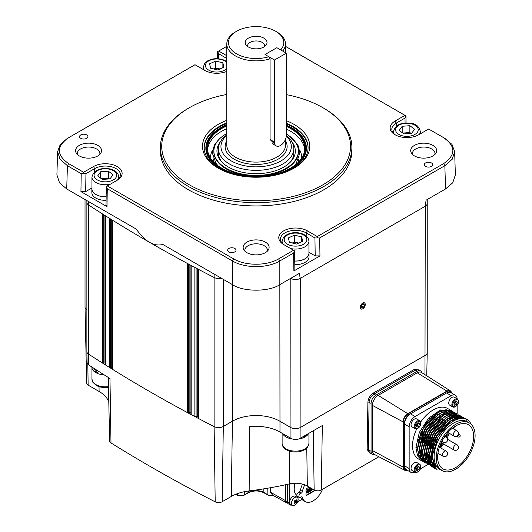 <?xml version="1.0" encoding="UTF-8"?>
<svg xmlns="http://www.w3.org/2000/svg" width="532" height="532" viewBox="0 0 532 532"><rect width="100%" height="100%" fill="white"/><g stroke="black" fill="none" stroke-linecap="round" stroke-linejoin="round"><path stroke-width="0.8" d="M86.869 351.605A6.703 3.87 0 0 0 88.565 354.132A1508.08 870.685 180 0 0 102.563 363.097A0.838 0.485 0 0 0 102.59 363.117A0.838 0.485 0 0 0 103.747 363.13A0.838 0.485 0 0 1 104.904 363.143A0.838 0.485 0 0 1 104.93 363.163A1506.405 869.714 180 0 0 105.742 363.675M102.59 213.984A0.838 0.485 180 0 1 102.563 213.97A1508.08 870.685 0 0 1 88.565 205A6.703 3.87 180 0 1 86.869 202.433A6.703 3.87 0 0 0 88.565 205L88.565 354.132A6.703 3.87 180 0 1 86.869 351.559L86.869 202.433A6.703 3.87 0 0 1 86.869 202.399M105.742 215.972L105.742 364.912A0.838 0.485 0 0 0 105.961 365.245A1508.08 870.685 180 0 0 109.379 367.379A0.838 0.485 0 0 0 109.399 367.393A0.838 0.485 0 0 0 110.563 367.406A0.838 0.485 0 0 1 111.727 367.419A0.838 0.485 0 0 1 111.747 367.432A1506.405 869.714 180 0 0 112.578 367.945M109.379 367.379L109.379 218.246A0.838 0.485 180 0 1 109.379 218.246A1508.08 870.685 0 0 1 105.961 216.112A0.838 0.485 180 0 1 105.954 216.105M190.908 265.328L190.908 414.248A0.838 0.485 0 0 0 191.154 414.594A0.838 0.485 0 0 0 191.181 414.601A1508.08 870.685 180 0 0 194.878 416.576A0.838 0.485 0 0 0 196.035 416.563L196.089 416.536A0.838 0.485 0 0 1 197.246 416.516A1506.405 869.714 180 0 0 198.316 417.081M198.316 269.265L198.316 418.185A0.838 0.485 0 0 0 198.562 418.524A0.838 0.485 0 0 0 198.589 418.538A1508.08 870.685 180 0 0 214.123 426.624A6.703 3.87 0 0 0 223.314 426.464A6.703 3.87 180 0 1 214.123 426.624A1508.08 870.685 0 0 1 88.565 354.132L88.738 364.985A6.47 3.737 180 0 1 87.108 362.551L86.876 351.639M427.236 203.517L427.236 352.623A6.703 3.87 180 0 1 425.268 355.356L300.267 427.529A6.703 3.87 180 0 1 290.791 427.529L279.832 421.204A33.516 19.352 0 0 0 232.437 421.204L223.314 426.464L232.437 421.198A33.516 19.352 180 0 1 279.832 421.204L290.791 427.529A6.703 3.87 0 0 0 300.267 427.529L425.268 355.356A6.703 3.87 0 0 0 427.236 352.669A6.703 3.87 0 0 0 427.236 352.596M293.611 253.006L294.582 250.831L294.861 269.564L293.883 270.948L293.611 253.006L279.825 260.966L279.825 284.633L299.303 273.388L300.267 278.396A6.703 3.87 180 0 1 290.791 278.396L290.791 278.396A6.703 3.87 0 0 0 300.267 278.396L425.268 206.223A6.703 3.87 0 0 0 427.236 203.49A6.703 3.87 180 0 1 425.268 206.23L300.267 278.396L425.268 206.23L426.072 200.198L445.55 188.953L444.845 165.698L319.679 237.957L319.951 255.899L315.21 255.899L308.932 252.274M362.771 303.06A3.518 2.035 120 0 0 360.284 307.37A3.518 2.035 120 0 0 362.771 308.806A3.518 2.035 120 0 0 365.258 304.497A3.518 2.035 120 0 0 362.771 303.06M198.562 269.392A0.838 0.485 180 0 0 198.589 269.411A1508.08 870.685 0 0 0 214.123 277.491A6.703 3.87 0 0 0 221.219 278.156A6.703 3.87 180 0 1 214.123 277.491A1508.08 870.685 180 0 1 149.492 242.313A1508.08 870.685 180 0 1 88.565 205L88.565 201.568M194.892 267.456A0.838 0.485 180 0 1 194.878 267.443A1508.08 870.685 0 0 1 191.181 265.475A0.838 0.485 180 0 1 191.154 265.461M190.908 413.138A1506.405 869.714 180 0 1 189.864 412.579A0.838 0.485 0 0 0 188.7 412.593L188.654 412.613A0.838 0.485 0 0 1 187.49 412.626A1508.08 870.685 180 0 1 112.804 369.507A0.838 0.485 0 0 1 112.578 369.175L112.578 220.235M187.49 412.626L187.49 263.5A0.838 0.485 180 0 1 187.49 263.5A1508.08 870.685 0 0 1 112.804 220.374A0.838 0.485 180 0 1 112.791 220.368M85.034 307.177A6.703 3.87 0 0 0 86.869 309.797A6.703 3.87 180 0 1 85.027 307.13L85.027 199.527M363.542 307.25L364.48 305.055L363.702 303.739L361.999 304.617L361.062 306.811L361.833 308.128L363.542 307.25L361.401 306.013M362.904 304.151L364.48 305.055M361.428 309.072A3.465 2.002 120 0 0 364.819 306.299A3.465 2.002 120 0 0 364.107 302.794A3.465 2.002 120 0 0 360.716 305.567A3.465 2.002 120 0 0 361.428 309.072M282.718 51.072A29.327 16.931 0 0 0 285.458 43.93A29.327 16.931 0 0 0 276.866 31.96L275.682 31.275A27.651 15.96 0 0 0 236.58 31.275A27.651 15.96 0 0 0 236.58 53.852A27.651 15.96 0 0 0 268.84 56.738L270.076 58.826L270.076 139.544L274.825 144.159M236.58 31.275L235.397 31.96A29.327 16.931 0 0 0 226.805 43.93A29.327 16.931 0 0 0 235.397 55.9A29.327 16.931 0 0 0 270.076 58.826M263.832 38.118A10.893 6.291 0 0 0 249.954 37.386A10.893 6.291 0 0 0 246.19 45.127A10.893 6.291 0 0 0 248.431 47.009A10.893 6.291 0 0 0 266.073 45.127A10.893 6.291 0 0 0 263.832 38.118M264.61 46.51A8.545 4.934 0 0 0 264.677 45.878A8.545 4.934 0 0 0 262.176 42.394A8.545 4.934 0 0 0 252.86 41.323A8.545 4.934 0 0 0 247.586 45.878A8.545 4.934 0 0 0 247.659 46.51M226.805 135.314A35.192 20.316 0 0 0 231.247 160.91A35.192 20.316 0 0 0 277.79 162.553A35.192 20.316 0 0 0 286.302 136.092M286.342 135.574A37.699 21.765 180 0 1 293.837 148.594A37.699 21.765 180 0 1 270.562 168.704A37.699 21.765 180 0 1 229.472 163.989A37.699 21.765 180 0 1 218.433 148.594A37.699 21.765 180 0 1 226.805 134.915M276.866 31.96L275.682 31.275A27.651 15.96 0 0 1 280.69 49.902L276.866 47.694L265.016 54.537L268.84 56.738M421.863 372.719A6.703 3.87 120 0 0 420.626 370.93A6.703 3.87 120 0 0 417.274 371.263L375.805 395.209A6.703 3.87 120 0 0 371.063 403.416L371.063 451.302A6.703 3.87 120 0 0 372.453 454.368A6.703 3.87 120 0 0 374.621 454.547M420.626 370.93L418.704 369.82L415.379 370.172L373.91 394.112C371.043 396.107 369.434 398.827 369.075 402.265L368.35 449.733L369.673 452.765L372.453 454.368M378.864 456.762L321.335 489.972L322.319 425.553L300.101 438.381A6.47 3.737 180 0 1 290.957 438.381L279.992 432.051A33.749 19.485 0 0 0 249.448 426.731L249.169 490.93A254.748 147.078 0 0 0 289.381 483.894A16.705 9.643 180 0 1 307.336 486.042L314.153 489.972L313.248 430.787M321.335 489.972A5.081 2.933 180 0 1 314.153 489.972M249.169 490.93A35.139 20.283 0 0 0 231.287 496.469L222.17 501.736A5.081 2.933 180 0 1 215.201 501.856A1506.458 869.747 180 0 1 110.989 442.937A5.081 2.933 180 0 1 109.632 440.975L108.275 377.434M110.989 442.937L109.971 378.491A1507.848 870.545 180 0 1 88.738 364.985M108.801 402.112A35.139 20.283 0 0 0 99.098 391.466L88.139 385.141A5.081 2.933 180 0 1 86.656 383.1L85.034 307.217M285.278 484.805L285.278 500.486A4.695 2.707 120 0 0 286.283 502.654A4.695 2.707 120 0 0 287.12 502.853M286.283 502.654L272.557 495.119L270.422 492.206L270.555 487.711M308.088 492.546L308.952 492.047L308.48 489.526L307.336 490.191L306.858 493.144L307.549 492.858L307.277 491.029L307.848 489.799L308.361 490.644L308.088 492.546M307.13 491.189L306.831 491.023L306.558 492.971L307.117 492.765M310.721 487.99L310.369 488.196L310.635 489.447L309.73 489.972L310.003 488.409L309.132 488.908L309.132 491.94L310.003 491.442L309.73 490.165L310.635 489.646L310.369 491.229L311.233 490.73L311.021 488.024M309.405 489.36L308.839 491.654L309.391 491.448M306.193 495.026A1.676 0.964 120 0 0 306.838 494.873L307.19 495.079L315.217 490.444M306.838 494.873L314.784 490.285M310.342 489.819L310.07 491.056L310.615 490.743M309.73 489.826L310.342 489.62M309.431 488.994L309.704 488.236L308.839 488.742L309.105 489.187M310.429 487.824L310.07 488.03L310.342 489.274L309.73 489.626M310.668 488.29L310.721 487.851M312.503 489.021L311.945 489.826L311.193 489.433L311.22 490.444L312.716 489.141M306.984 491.109L307.144 490.072L307.935 489.646L307.795 492.373L308.347 492.053M307.25 492.572L306.984 492.24M308.261 489.453L307.037 490.025L306.831 491.023M309.165 487.093L307.19 488.236A1.676 0.964 120 0 0 306.006 490.291L306.006 494.394A1.676 0.964 120 0 0 307.19 495.079M296.823 495.259A14.244 8.226 -60 0 1 294.216 488.955A14.244 8.226 -60 0 1 295.253 483.216M304.783 484.832A15.501 8.951 120 0 0 302.462 491.422A1.676 0.964 -60 0 1 301.305 493.137L299.29 491.974A1.676 0.964 120 0 0 300.447 490.265A15.501 8.951 -60 0 1 302.542 484.107M301.305 493.137L300.494 493.61A2.347 1.357 120 0 0 298.838 496.482A2.347 1.357 120 0 0 299.323 497.553A2.347 1.357 120 0 0 300.494 497.44L301.305 496.968A1.676 0.964 -60 0 1 302.143 496.888A1.676 0.964 -60 0 1 302.462 497.353A15.501 8.951 120 0 0 305.368 501.663A15.501 8.951 120 0 0 322.525 489.287M300.494 493.61L298.479 492.446L299.29 491.974M299.323 497.553L297.308 496.389A2.347 1.357 -60 0 1 296.823 495.319A2.347 1.357 -60 0 1 298.479 492.446M305.368 501.663L303.353 500.499A15.501 8.951 -60 0 1 300.773 497.274M285.578 484.738L285.578 500.659A3.857 2.228 120 0 0 286.376 502.421L287.639 503.152M312.803 489.194L312.237 489.999L311.486 489.606L311.513 490.617L313.009 489.314M294.256 487.884L294.163 487.831A12.735 7.355 -60 0 1 294.921 483.222M294.216 488.901A12.735 7.355 -60 0 1 294.163 487.831M291.875 505.061A4.695 2.707 -60 0 1 290.279 504.961A4.695 2.707 -60 0 1 289.308 502.813L287.293 501.649A4.695 2.707 120 0 0 288.264 503.797L290.279 504.961M287.293 484.359L287.293 501.649L285.578 500.659M289.308 483.907L289.308 502.813M301.544 498.79L301.159 499.801L297.568 501.876M301.81 499.149L301.292 499.455M297.155 497.274L295.327 496.216A4.695 2.707 120 0 0 291.164 498.125A4.695 2.707 120 0 0 290.638 504.343L292.46 505.4A4.695 2.707 120 0 0 296.623 503.498A4.695 2.707 120 0 0 297.155 497.274A4.695 2.707 120 0 0 292.992 499.176A4.695 2.707 120 0 0 292.46 505.4M296.178 503.245A8.133 7.973 5.5 0 0 296.776 502.454A8.366 1.403 -143.1 0 0 296.297 501.749A8.366 6.683 -40 0 0 297.149 500.186A8.133 3.531 -169.8 0 0 296.756 499.728A8.366 6.683 140 0 1 295.905 501.284A8.366 1.403 -143.1 0 0 294.987 500.319A8.133 3.278 131.2 0 1 294.695 500.718A8.133 3.278 131.2 0 1 294.389 501.111A8.366 1.403 36.9 0 1 295.313 502.075A8.366 6.683 140 0 1 294.016 503.378A8.133 1.17 61.1 0 0 294.409 503.844A8.366 6.683 -40 0 0 295.699 502.541A8.366 1.403 36.9 0 1 296.178 503.245M295.174 502.235L295.699 502.541M294.156 503.259L294.409 503.844M294.582 500.865L296.776 502.454M296.53 500.22L297.149 500.186M294.642 500.792L296.297 501.749M294.768 500.625L295.905 501.284M86.696 134.915A4.189 2.421 0 0 0 82.134 134.39A4.189 2.421 0 0 0 79.547 136.624A4.189 2.421 0 0 0 80.771 138.333A4.189 2.421 0 0 0 85.339 138.859A4.189 2.421 0 0 0 87.926 136.624A4.189 2.421 0 0 0 86.696 134.915M99.783 154.426A11.312 6.53 0 0 0 99.876 153.582A11.312 6.53 0 0 0 96.565 148.967A11.312 6.53 0 0 0 84.242 147.55A11.312 6.53 0 0 0 77.26 153.582A11.312 6.53 0 0 0 77.353 154.426M79.388 155.949A12.987 7.495 180 0 1 76.309 153.123A12.987 7.495 180 0 1 81.662 144.298A12.987 7.495 180 0 1 97.748 145.349A12.987 7.495 180 0 1 100.827 153.123A12.987 7.495 180 0 1 79.388 155.949M414.514 155.949A12.987 7.495 180 0 1 411.436 153.123A12.987 7.495 180 0 1 416.789 144.298A12.987 7.495 180 0 1 432.882 145.349A12.987 7.495 180 0 1 435.954 153.123A12.987 7.495 180 0 1 414.514 155.949M434.91 154.426A11.312 6.53 0 0 0 435.01 153.582A11.312 6.53 0 0 0 431.691 148.967A11.312 6.53 0 0 0 419.369 147.55A11.312 6.53 0 0 0 412.386 153.582A11.312 6.53 0 0 0 412.48 154.426M431.492 162.958A4.189 2.421 0 0 0 426.923 162.44A4.189 2.421 0 0 0 424.343 164.674A4.189 2.421 0 0 0 425.567 166.383A4.189 2.421 0 0 0 430.135 166.908A4.189 2.421 0 0 0 432.716 164.674A4.189 2.421 0 0 0 431.492 162.958M294.582 250.831L283.682 244.534A16.758 9.676 180 0 1 283.682 230.855A16.758 9.676 180 0 1 307.376 230.855L317.272 236.567L443.615 163.617C455.931 154.972 455.931 146.327 443.615 137.675L428.646 129.03L418.751 134.742A16.758 9.676 180 0 1 395.057 134.742L395.057 134.742A16.758 9.676 180 0 1 395.057 121.063L404.945 115.351L405.963 115.916L285.458 46.311M234.805 248.471A4.189 2.421 0 0 0 230.236 247.945A4.189 2.421 0 0 0 227.656 250.18A4.189 2.421 0 0 0 228.88 251.889A4.189 2.421 0 0 0 233.448 252.414A4.189 2.421 0 0 0 236.028 250.18A4.189 2.421 0 0 0 234.805 248.471M267.35 251.171A11.312 6.53 0 0 0 267.443 250.326A11.312 6.53 0 0 0 264.131 245.704A11.312 6.53 0 0 0 251.802 244.294A11.312 6.53 0 0 0 244.82 250.326A11.312 6.53 0 0 0 244.92 251.171M246.948 252.693A12.987 7.495 180 0 1 243.869 249.86A12.987 7.495 180 0 1 249.229 241.043A12.987 7.495 180 0 1 265.315 242.087A12.987 7.495 180 0 1 268.394 249.86A12.987 7.495 180 0 1 246.948 252.693M160.371 147.364L160.371 150.649A95.76 55.288 0 0 0 188.414 189.744A95.76 55.288 0 0 0 292.78 201.728A95.76 55.288 0 0 0 351.898 150.649L351.898 147.364A95.76 55.288 180 0 1 292.78 198.443A95.76 55.288 180 0 1 188.414 186.459A95.76 55.288 180 0 1 160.371 147.364A95.76 55.288 180 0 1 188.414 108.269L189.365 107.723A94.423 54.517 0 0 0 189.365 184.817A94.423 54.517 0 0 0 322.897 184.817A94.423 54.517 0 0 0 322.897 107.723L323.848 108.269A95.76 55.288 180 0 1 351.898 147.364M286.349 120.698A53.619 30.956 180 0 1 294.05 124.382A53.619 30.956 180 0 1 294.05 168.159A53.619 30.956 180 0 1 218.213 168.159L218.213 168.159A53.619 30.956 180 0 1 226.805 120.352M293.445 168.504A51.943 29.992 0 0 0 308.075 147.637A51.943 29.992 0 0 0 292.859 126.43A51.943 29.992 0 0 0 286.349 123.244M226.805 122.885A51.943 29.992 0 0 0 204.188 147.637A51.943 29.992 0 0 0 218.818 168.504M323.848 108.269L322.897 107.723A94.423 54.517 0 0 0 286.349 94.623M226.805 94.45A94.423 54.517 0 0 0 189.365 107.723M107.005 206.649L106.021 205.259L106.307 186.526L107.271 188.707L107.005 206.649L80.937 191.6L81.21 173.658L85.945 173.658L85.679 191.6L80.937 191.6M106.307 186.526L107.318 185.947L233.668 258.891C245.365 266 266.904 266 278.602 258.891L293.571 250.246M226.805 71.328A16.758 9.676 180 0 1 204.887 70.443L194.978 64.718L68.648 137.675C56.332 146.327 56.332 154.972 68.648 163.617L83.617 172.262L93.512 166.549A16.758 9.676 180 0 1 117.206 166.549A16.758 9.676 180 0 1 117.206 180.235L107.318 185.947M81.21 173.658L67.418 165.698L66.713 188.953L136.292 229.126C140.667 235.363 145.07 239.759 149.492 242.313C153.921 244.873 158.376 245.585 162.859 244.461L232.437 284.633L232.437 421.204L231.287 496.469M278.602 258.891L279.825 260.966C267.224 268.474 245.046 268.474 232.437 260.966L107.271 188.707M279.992 432.051L279.832 284.633C269.159 292.015 243.104 292.015 232.437 284.633L232.437 260.966L233.668 258.891M428.646 129.03L444.845 138.333L452.001 144.451L454.654 151.667L452.22 159.248L444.845 165.698L443.615 163.617M405.065 122.985L404.992 118.064L396.24 123.111A15.082 8.705 0 0 0 391.825 129.269A15.082 8.705 0 0 0 395.682 135.088M404.992 118.064L405.963 115.916L406.069 122.919M404.945 115.351L285.458 46.364M226.805 58.467L218.652 53.759L218.579 58.68M226.805 46.311L217.681 51.611L218.652 53.759M226.805 46.364L217.681 51.611L217.575 58.62M218.692 51.045L226.805 55.734M194.998 64.731L68.648 137.675M68.648 163.617L67.418 165.698L60.043 159.248L57.609 151.667L60.262 144.451L67.418 138.333M66.713 188.953L59.544 182.808L56.904 174.935L57.609 151.667M116.043 180.907A15.082 8.705 0 0 0 120.438 174.762A15.082 8.705 0 0 0 111.128 166.715A15.082 8.705 0 0 0 94.696 168.604L85.945 173.658M91.956 187.976L85.679 191.6M83.604 173.419L83.617 172.262M315.21 255.899L314.937 237.957L306.193 232.91A15.082 8.705 0 0 0 289.754 231.021A15.082 8.705 0 0 0 280.45 239.061A15.082 8.705 0 0 0 284.846 245.212M314.937 237.957L319.679 237.957M317.272 236.567L317.285 237.724M319.951 255.899L293.883 270.948M454.654 151.667L455.359 174.935L452.719 182.808L445.55 188.953M406.135 470.381A6.703 3.87 -60 0 1 404.526 470.148A6.703 3.87 -60 0 1 403.057 467.036L403.057 421.883A6.703 3.87 -60 0 1 407.791 413.677L446.893 391.1A6.703 3.87 -60 0 1 450.325 390.821A6.703 3.87 -60 0 1 451.336 392.097M404.526 470.148L374.189 454.321A8.166 4.715 -60 0 1 372.4 450.531L372.4 405.384A8.166 4.715 -60 0 1 378.172 395.382L417.274 372.806A8.166 4.715 -60 0 1 421.457 372.46L450.325 390.821M452.273 393.427A6.703 3.87 120 0 0 451.136 391.964A6.703 3.87 120 0 0 447.784 392.297L409.274 414.534A6.703 3.87 120 0 0 404.533 422.741L404.533 467.209A6.703 3.87 120 0 0 405.923 470.275A6.703 3.87 120 0 0 407.758 470.527M417.108 454.76A26.394 15.235 120 0 0 418.398 455.066M451.136 391.964L449.952 391.286A6.703 3.87 120 0 0 446.601 391.618L408.091 413.849A6.703 3.87 120 0 0 403.349 422.056L403.349 466.524A6.703 3.87 120 0 0 404.739 469.59L405.923 470.275M417.613 447.379L415.911 447.645L417.587 455.911L422.913 461.503M422.162 461.111L418.571 459.036A29.154 16.831 -60 0 1 412.533 445.69A29.154 16.831 -60 0 1 416.716 428.905M452.965 411.615L445.57 409.853L437.783 412.659L423.412 428.167L417.587 448.609L419.256 456.875L424.589 462.468M452.153 411.096L451.462 410.697L441.188 410.438L429.557 418.83L420.586 433.101L417.394 448.496L419.07 456.762L424.503 462.408M441.919 470.587L439.791 469.357A27.478 15.867 -60 0 1 434.099 456.775A27.478 15.867 -60 0 1 446.095 429.118A27.478 15.867 -60 0 1 467.269 421.756L469.404 422.987A27.478 15.867 -60 0 1 475.096 435.568A27.478 15.867 -60 0 1 463.099 463.226A27.478 15.867 -60 0 1 441.919 470.587A27.478 15.867 -60 0 1 436.233 458.005A27.478 15.867 -60 0 1 448.223 430.348A27.478 15.867 -60 0 1 469.404 422.987M469.284 422.92L470.155 423.472M471.186 424.33A29.154 16.831 120 0 0 470.468 423.053C461.623 406.874 431.066 434.238 432.616 456.775L433.893 463.871L442.657 470.966M466.298 420.726L467.043 421.118M457.141 405.158L457.141 413.976M455.405 395.236L450.79 392.569A8.379 4.835 120 0 0 446.601 392.982L451.216 395.648A8.379 4.835 -60 0 1 455.405 395.236A8.379 4.835 -60 0 1 457.141 398.807M414.854 472.05A8.379 4.835 -60 0 1 410.89 472.343A8.379 4.835 -60 0 1 409.155 468.506L409.155 426.777A8.379 4.835 -60 0 1 415.08 416.516L451.216 395.648M415.08 416.516L410.458 413.849L446.601 392.982M410.458 413.849A8.379 4.835 120 0 0 404.533 424.11L409.155 426.777M409.155 468.506L404.533 465.839L404.533 424.11M404.533 465.839A8.379 4.835 120 0 0 406.268 469.676L410.89 472.343M428.014 464.456L420.353 468.885M420.706 421.996A29.154 16.831 -60 0 1 447.731 408.536L450.903 410.372L440.396 409.979L428.539 418.238L419.336 432.383L415.911 447.645M437.969 411.941L425.394 423.864L418.172 440.842M451.063 410.93L446.434 409.786M423.545 460.153L424.603 460.679M424.775 460.745L425.314 460.945M425.447 460.991L426.012 461.151M426.165 461.191L427.282 461.397M427.489 461.424L428.34 461.483M429.623 461.47L429.976 461.444M433.194 418.192L424.795 428.965L419.283 448.343L422.401 458.67M431.292 462.434L431.645 462.408M434.863 419.156L426.471 429.929L421.796 441.879M432.968 463.399L433.434 463.359M436.533 420.12L428.14 430.893L423.465 442.843M433.507 464.383L434.105 464.383M438.208 421.085L429.809 431.858L425.135 443.808M434.112 465.274L434.551 465.314M439.878 422.049L431.479 432.822L426.804 444.772M441.547 423.013L433.148 433.786L428.479 445.736M443.216 423.977L434.824 434.75L430.149 446.707M444.892 424.942L436.493 435.721L431.818 447.671M448.695 424.09L438.162 436.686L432.669 454.621M423.785 460.286L424.629 460.725M424.802 460.798L425.42 461.038M425.547 461.084L426.052 461.237M426.212 461.277L427.369 461.51M427.535 461.537L428.426 461.616M453.922 413.876L453.483 413.637M453.257 413.524L450.631 412.746M450.079 412.679L440.31 415.359L426.704 430.069L421.191 449.447L423.871 459.189M433.041 463.545L433.666 463.498M433.593 464.516L434.165 464.522M436.074 423.612L430.049 431.997L424.529 451.375L427.216 461.118M434.198 465.394L434.617 465.44M427.961 441.547L426.205 452.34L428.885 462.082M456.762 416.536L446.993 419.223L433.387 433.926L427.874 453.304L430.554 463.046M431.299 443.475L429.543 454.268L432.23 464.01M460.526 418.511L450.338 421.151L442.757 427.469M432.968 444.446L431.213 455.232L435.435 466.744M453.869 427.13L453.563 427.662L455.405 426.598L455.778 425.926M453.563 427.662L453.031 427.735M436.18 413.677L437.663 414.534M439.725 415.725L441.008 416.463M446.408 419.582L447.685 420.32M449.746 421.51L451.096 422.288M434.511 414.9L435.994 415.758M437.982 416.908L439.339 417.687M441.327 418.837L442.677 419.615M444.666 420.765L446.016 421.543M448.011 422.694L449.42 423.512M444.699 411.05A25.47 14.703 120 0 0 443.103 410.332M473.673 436.386A25.47 14.703 120 0 0 468.399 424.729A25.47 14.703 120 0 0 448.769 431.552A25.47 14.703 120 0 0 437.65 457.181A25.47 14.703 120 0 0 442.93 468.845A25.47 14.703 120 0 0 462.554 462.022A25.47 14.703 120 0 0 473.673 436.386M453.729 412.001L442.637 411.848L431.479 419.941L422.727 433.347L419.063 449.46L420.739 457.726L425.407 462.986M455.399 412.972L444.306 412.812L433.148 420.905L424.396 434.312L420.739 450.424L422.408 458.69L427.841 464.336M427.947 464.383L428.745 464.702M428.852 464.735L429.696 464.981M429.809 465.008L430.701 465.174M430.814 465.194L431.751 465.287M431.871 465.294L432.616 465.314M433.886 465.241L434.478 465.174M457.068 413.936L445.976 413.776L434.817 421.869L426.066 435.276L422.408 451.389L424.077 459.655L428.752 464.915M458.744 414.9L447.645 414.741L436.493 422.834L427.735 436.24L424.077 452.36L425.753 460.619L431.186 466.265M461.224 416.376L460.313 415.805L449.314 415.705L438.162 423.798L429.41 437.204L425.746 453.324L427.422 461.583L432.855 467.229M462.893 417.341L461.989 416.769L450.99 416.669L439.831 424.762L431.08 438.168L427.415 454.288L429.091 462.547L434.524 468.193M464.562 418.305L463.658 417.733L452.659 417.633L441.5 425.726L432.749 439.133L429.091 455.252L430.76 463.512L436.193 469.158M466.431 419.449L465.327 418.697L454.328 418.598L443.176 426.691L434.418 440.097L430.76 456.217L432.436 464.476L437.104 469.736M471.159 424.297L470.468 423.053M454.634 412.586L447.239 410.817L439.452 413.623L425.081 429.131L419.256 449.573L420.932 457.839L425.314 462.933M456.303 413.55L448.908 411.781L441.128 414.588L426.757 430.095L420.925 450.538L422.601 458.803L427.928 464.396M456.975 413.876L450.577 412.746L442.797 415.552L428.426 431.06L422.594 451.502L424.27 459.768L428.652 464.862M459.555 415.412L452.253 413.71L444.466 416.516L430.095 432.024L424.27 452.466L425.939 460.732L431.272 466.331M460.506 415.918L453.922 414.674L446.135 417.48L431.765 432.988L425.939 453.43L427.608 461.696L431.997 466.79M462.175 416.882L455.592 415.645L447.804 418.445L433.44 433.952L427.608 454.394L429.284 462.66L434.611 468.26M463.844 417.846L457.261 416.609L449.48 419.409L435.109 434.917L429.277 455.359L430.953 463.625L435.336 468.719M466.564 419.509L465.52 418.81L458.936 417.573L451.149 420.373L436.779 435.881L430.947 456.323L432.622 464.589L437.005 469.683M440.543 447.844A21.446 12.382 120 0 0 443.695 444.04M447.153 438.122A21.446 12.382 120 0 0 449.015 433.161M442.019 443.076L441.374 443.449L441.5 445.756L440.609 446.242M442.258 443.216L441.613 443.688L442.152 443.103M440.549 444.2L441.008 443.934L440.709 445.656L440.848 446.381L441.274 446.341L441.912 443.947L441.613 445.789L440.336 446.528L440.962 446.421M440.104 445.291L440.336 446.528M446.727 434.996L446.887 434.584M445.65 436.619L446.887 435.808M445.118 436.014L445.118 436.533M440.283 444.546L440.576 446.667L441.201 446.561L441.853 445.922L442.385 443.242M445.65 436.839L445.65 436.021L446.734 435.449L446.734 436.207L445.696 436.865M446.002 437.038L447.179 435.721L447.179 434.265L446.681 433.946M445.357 435.681L445.357 436.666M446.222 434.524L446.833 434.345L446.734 434.983L445.65 435.675L445.65 435.282M286.349 135.254A8.379 4.835 -60 0 1 280.424 145.515A8.379 4.835 -60 0 1 276.234 145.934A8.379 4.835 -60 0 1 274.499 142.097L274.499 60.01L265.016 54.537L276.866 47.694L286.349 53.167L286.349 135.254M274.499 60.01L286.349 53.167M220.155 142.084A39.188 22.623 0 0 0 221.638 161.801A39.188 22.623 0 0 0 268.48 172.534A39.188 22.623 0 0 0 290.625 161.801A39.188 22.623 0 0 0 292.108 142.084M289.94 162.499A37.699 21.765 0 0 0 293.651 150.729M226.805 133.499A42.241 24.392 0 0 0 213.911 150.217A42.241 24.392 0 0 0 269.445 174.203A42.241 24.392 0 0 0 298.352 150.217A42.241 24.392 0 0 0 286.349 134.011M213.911 150.217L213.877 150.835A42.281 24.412 0 0 0 269.451 174.848A42.281 24.412 0 0 0 298.386 150.835L298.352 150.217M213.512 158.915A42.653 24.625 0 0 0 214.256 162.586M304.696 149.691A48.618 28.07 0 0 0 286.349 129.063M301.764 158.011A45.632 26.347 0 0 0 299.629 149.938M226.805 125.931A48.618 28.07 0 0 0 207.513 148.322A48.618 28.07 0 0 0 271.453 174.962A48.618 28.07 0 0 0 304.75 148.322A48.618 28.07 0 0 0 286.349 126.33M226.805 125.326A49.456 28.555 0 0 0 206.675 148.322A49.456 28.555 0 0 0 271.712 175.42A49.456 28.555 0 0 0 305.587 148.322A49.456 28.555 0 0 0 286.349 125.718M226.805 128.671A48.618 28.07 0 0 0 207.573 149.691M212.634 149.938A45.632 26.347 0 0 0 210.499 158.011M298.006 162.586A42.653 24.625 0 0 0 298.751 158.915M218.612 150.729A37.699 21.765 0 0 0 222.323 162.499M274.479 175.361A50.294 29.041 0 0 0 306.425 148.322A50.294 29.041 0 0 0 286.349 125.106M226.805 124.727A50.294 29.041 0 0 0 205.837 148.322A50.294 29.041 0 0 0 237.784 175.361M226.805 123.57A51.943 29.992 0 0 0 204.188 147.982M308.075 147.982A51.943 29.992 0 0 0 286.349 123.929M415.638 428.885A4.608 2.66 -60 0 1 415.12 428.699L412.007 426.903A4.608 2.66 -60 0 1 411.781 422.002A4.608 2.66 -60 0 1 416.091 418.731A4.608 2.66 -60 0 1 416.616 418.923L419.728 420.719A4.608 2.66 -60 0 0 419.203 420.526A4.608 2.66 -60 0 0 414.894 423.798A4.608 2.66 -60 0 0 415.12 428.699L415.771 428.932C418.391 429.424 423.08 423.878 419.728 420.719M418.804 422.774L419.575 424.084L418.637 426.278L416.928 427.156L416.157 425.839L417.095 423.645L418.804 422.774M418.019 423.173L419.575 424.084M418.032 423.199L417.095 425.394L418.637 426.278M417.095 425.394L416.17 425.866A2.095 1.21 -60 0 0 417.806 423.279M410.618 133.439A6.703 3.87 0 0 0 409.467 133.08A6.703 3.87 0 0 0 406.029 132.82A6.703 3.87 0 0 0 403.243 133.419M402.777 133.073L409.866 132.528L409.866 125.692L414.581 129.236L411.622 133.359L403.948 133.944L399.233 130.4L402.192 126.277L409.866 125.692M409.866 132.528L411.03 133.406M402.192 132.628L402.192 126.277M298.751 243.058A6.703 3.87 0 0 0 298.093 242.878A6.703 3.87 0 0 0 292.361 243.044M282.778 243.716A13.406 7.741 180 0 1 282.12 241.322L283.376 237.605C290.359 229.245 308.42 232.092 308.932 241.322L308.932 253.292A13.406 7.741 180 0 1 307.915 256.251A13.406 7.741 180 0 1 294.735 261.019M302.681 241.322L296.543 244.042L289.388 242.333L288.377 237.904L294.515 235.184L301.664 236.886L302.681 241.322M292.268 243.018L294.515 242.02L294.515 235.184M294.515 242.02L298.791 243.044M301.664 241.767L301.664 236.886M109.073 178.932A6.703 3.87 0 0 0 107.923 178.572A6.703 3.87 0 0 0 104.478 178.313L108.315 178.02L109.486 178.898M106.154 196.714A13.406 7.741 180 0 1 100.235 196.142A13.406 7.741 180 0 1 91.956 188.993L91.956 177.016A13.406 7.741 180 0 0 100.235 184.172A13.406 7.741 180 0 0 110.324 184.205M101.233 178.559L104.478 178.313A6.703 3.87 0 0 0 101.698 178.905M102.397 179.437L97.689 175.893L100.648 171.763L108.315 171.178L113.03 174.722L110.071 178.852L102.397 179.437M100.648 178.12L100.648 171.763M108.315 178.02L108.315 171.178M219.962 68.967A6.703 3.87 0 0 0 219.297 68.781L220.002 68.947M213.565 68.947A6.703 3.87 180 0 1 219.297 68.781L215.719 67.923L215.719 61.087L222.875 62.796L223.886 67.225L217.748 69.945L210.599 68.236L209.581 63.807L215.719 61.087M213.472 68.921L215.719 67.923M222.875 67.67L222.875 62.796M305.029 436.885A13.406 7.741 0 0 0 306.618 435.774M95.88 372.599A13.406 7.741 0 0 0 97.728 373.491M308.932 252.427A13.486 7.787 180 0 1 309.019 253.292A13.486 7.787 180 0 1 307.995 256.271A13.486 7.787 180 0 1 294.735 261.066M309.019 253.292L309.019 256.85A13.486 7.787 180 0 1 307.995 259.829A13.486 7.787 180 0 1 294.788 264.623M106.154 196.767A13.486 7.787 180 0 1 100.202 196.188A13.486 7.787 180 0 1 91.87 188.993A13.486 7.787 180 0 1 91.956 188.122M106.101 200.325A13.486 7.787 180 0 1 100.202 199.746A13.486 7.787 180 0 1 91.87 192.544L91.87 188.993M306.106 434.91L306.678 435.814A13.486 7.787 0 0 0 308.52 433.52M282.532 433.514A13.486 7.787 0 0 0 285.99 436.932A13.486 7.787 0 0 0 292.381 439M298.678 439A13.486 7.787 0 0 0 305.069 436.932L304.344 435.927M306.678 435.814L305.614 435.196M96.073 369.713L97.768 373.564A13.486 7.787 0 0 0 104.212 374.887M91.87 367.014L91.87 367.127A13.486 7.787 0 0 0 95.82 372.633L94.43 368.663M95.82 372.633L97.017 371.941M415.638 472.396A4.608 2.66 -60 0 1 415.12 472.203L412.007 470.408A4.608 2.66 -60 0 1 411.781 465.507A4.608 2.66 -60 0 1 416.091 462.242A4.608 2.66 -60 0 1 416.616 462.428L419.728 464.223A4.608 2.66 -60 0 0 419.203 464.037A4.608 2.66 -60 0 0 414.894 467.302A4.608 2.66 -60 0 0 415.12 472.203L415.771 472.443C418.391 472.928 423.08 467.389 419.728 464.223M417.806 466.79A2.095 1.21 -60 0 1 416.243 469.337A2.095 1.21 -60 0 1 416.17 469.37L417.095 467.156L418.804 466.278L419.575 467.595L418.637 469.789L416.928 470.667L416.157 469.35L417.095 468.898L418.637 469.789M418.019 466.677L419.575 467.595M453.317 407.133A4.608 2.66 -60 0 1 452.798 406.947L449.686 405.151A4.608 2.66 -60 0 1 449.46 400.244A4.608 2.66 -60 0 1 453.769 396.978A4.608 2.66 -60 0 1 454.295 397.165L457.4 398.96A4.608 2.66 -60 0 0 456.882 398.774A4.608 2.66 -60 0 0 452.572 402.039A4.608 2.66 -60 0 0 452.798 406.947L453.45 407.18C456.07 407.665 460.759 402.126 457.4 398.96M454.774 401.893L456.476 401.015L457.254 402.332L456.316 404.526L454.607 405.404L453.836 404.087L454.774 401.893M457.254 402.332L455.711 401.447L454.774 403.635L456.316 404.526M454.774 403.635L453.849 404.114M102.563 363.097L102.563 213.97M104.93 215.46L104.93 363.163M111.747 219.723L111.747 367.432M425.268 206.223L424.975 374.701M300.267 278.396L300.101 438.381M290.791 278.303L290.957 438.381M223.314 279.367L223.314 426.464L222.17 501.736M214.123 274.06L214.123 426.624L215.201 501.856M198.589 269.411L198.589 418.538M197.246 268.7L197.246 416.516M196.089 268.088L196.089 416.536M196.035 268.062L196.035 416.563M194.878 416.576L194.878 267.443M191.181 265.475L191.181 414.601M189.864 264.77L189.864 412.579M188.7 264.145L188.7 412.593M188.654 264.125L188.654 412.613M112.804 220.374L112.804 369.507M110.563 218.985L110.563 367.406M105.961 216.112L105.961 365.245M103.747 214.715L103.747 363.13M226.805 140.741A31.002 17.895 0 0 0 234.213 159.201A31.002 17.895 0 0 0 272.544 161.728A31.002 17.895 0 0 0 285.458 140.741M226.805 43.93L226.805 145.176A29.327 16.931 0 0 0 235.397 157.146A29.327 16.931 0 0 0 267.357 160.817A29.327 16.931 0 0 0 285.458 145.176L285.458 139.377M370.771 453.397L367.166 449.726L367.891 402.252C368.284 398.382 370.092 395.316 373.311 393.075A0.838 0.485 -120 0 0 373.311 393.088A0.838 0.485 -120 0 0 373.91 394.112L375.805 395.209M417.274 371.263L415.379 370.172A0.838 0.485 60 0 1 414.787 369.142A0.838 0.485 60 0 1 414.787 369.128L419.801 370.458M371.063 403.416L369.075 402.265A0.838 0.492 -179.1 0 0 367.891 402.252M371.063 451.302L368.35 449.733A0.838 0.492 -179.1 0 0 367.166 449.726M373.311 393.075L414.787 369.128M306.764 448.19L307.336 486.042M289.641 451.176L289.381 483.894M99.098 391.466L99.032 386.737M88.139 385.141L87.82 364.214M270.422 492.206L285.278 500.486M237.425 493.643L237.445 494.979A5.134 2.966 0 0 0 244.361 494.793L248.384 492.472A10.953 6.324 180 0 1 263.879 492.472L267.902 494.793A5.134 2.966 0 0 0 273.248 495.492M244.407 491.694L244.361 494.793A0.838 0.485 60 0 1 244.188 495.166L248.211 492.845A0.838 0.485 -120 0 0 248.384 492.472L248.411 491.029M263.819 488.848L263.879 492.472A0.838 0.485 -60 0 0 264.052 492.845C258.771 490.358 253.491 490.358 248.211 492.845M267.802 488.19L267.902 494.793A0.838 0.485 -60 0 0 268.081 495.166L264.052 492.845M235.902 494.228A208.305 120.265 0 0 0 237.445 494.979A0.838 0.439 115.7 0 0 237.618 495.352L244.188 495.166M302.462 491.422L300.447 490.265M302.462 497.353L301.584 496.848M443.615 137.675L444.845 138.333M395.057 121.063L396.24 123.111L396.24 126.224M94.696 171.71L94.696 168.604L93.512 166.549M307.376 230.855L306.193 232.91L306.193 236.015M417.274 372.806L446.893 391.1M378.172 395.382L407.791 413.677M372.4 405.384L403.057 421.883M372.4 450.531L403.057 467.036M404.533 467.209L403.349 466.524M404.533 422.741L403.349 422.056M409.274 414.534L408.091 413.849M447.784 392.297L446.601 391.618M459.528 434.611A1.343 0.771 120 0 0 458.857 434.677A1.343 0.771 120 0 0 457.912 436.32A1.343 0.771 120 0 0 458.185 436.932A1.343 1.343 0 0 0 460.2 435.768A1.343 1.343 0 0 0 459.528 434.611L458.444 433.986M444.586 451.196A3.019 1.742 120 0 0 442.451 454.893A3.019 1.742 120 0 0 443.076 456.276A3.019 3.019 0 0 0 447.598 453.663A3.019 3.019 0 0 0 446.089 451.05A3.019 1.742 120 0 0 444.586 451.196M456.995 444.759A3.019 1.742 120 0 0 455.485 444.905A3.019 1.742 120 0 0 453.35 448.596A3.019 1.742 120 0 0 453.976 449.979A3.019 3.019 0 0 0 458.498 447.365A3.019 3.019 0 0 0 456.995 444.759L447.572 439.319M453.976 436.027A3.019 3.019 0 0 0 458.498 433.414A3.019 3.019 0 0 0 456.995 430.8A3.019 1.742 120 0 0 455.485 430.947A3.019 1.742 120 0 0 453.35 434.644A3.019 1.742 120 0 0 453.976 436.027L447.891 432.509M442.564 440.07A3.019 1.742 120 0 0 442.451 440.935A3.019 1.742 120 0 0 443.076 442.318A3.019 3.019 0 0 0 447.598 439.705A3.019 3.019 0 0 0 446.089 437.091A3.019 1.742 120 0 0 444.586 437.244A3.019 1.742 120 0 0 443.994 437.676M274.499 142.097L270.076 139.544M419.402 421.357A3.977 2.301 120 0 0 415.512 424.549A3.977 2.301 120 0 0 416.323 428.573A3.977 2.301 120 0 0 420.22 425.381A3.977 2.301 120 0 0 419.402 421.357M402.578 135.853A11.312 6.53 0 0 0 417.354 132.315A11.312 6.53 0 0 0 411.229 123.783A11.312 6.53 0 0 0 396.453 127.321A11.312 6.53 0 0 0 402.578 135.853M420.313 133.845L420.313 131.53A13.406 7.741 180 0 1 419.356 134.397M394.159 133.924A13.406 7.741 180 0 1 393.5 131.53L393.5 133.259M285.079 237.112A11.312 6.53 0 0 0 291.204 245.644A11.312 6.53 0 0 0 305.98 242.107A11.312 6.53 0 0 0 299.855 233.575A11.312 6.53 0 0 0 285.079 237.112M308.932 241.322A13.406 7.741 180 0 1 307.915 244.281A13.406 7.741 180 0 1 290.565 248.511M109.685 169.276A11.312 6.53 0 0 0 94.909 172.814A11.312 6.53 0 0 0 101.033 181.346A11.312 6.53 0 0 0 115.81 177.808A11.312 6.53 0 0 0 109.685 169.276M118.762 178.752L118.762 177.016A13.406 7.741 180 0 1 118.104 179.41M226.805 62.543A11.312 6.53 0 0 0 216.285 58.992A11.312 6.53 0 0 0 206.283 63.015A11.312 6.53 0 0 0 211.995 71.448A11.312 6.53 0 0 0 226.805 68.488M204.281 70.091A13.406 7.741 180 0 1 203.33 67.225L203.33 69.539M286.05 448.875A13.406 7.741 0 0 0 300.66 450.551A13.406 7.741 0 0 0 308.932 443.402C307.183 450.624 304.73 449.234 300.939 451.316C295.666 452.606 290.844 452.114 286.482 449.833C283.456 447.844 282 445.703 282.12 443.402A13.406 7.741 0 0 0 286.05 448.875M108.488 387.489L105.349 387.722L99.856 386.99L96.505 385.64L92.867 382.302L91.956 379.097A13.406 7.741 0 0 0 108.475 386.624M419.402 464.862A3.977 2.301 120 0 0 415.512 468.054A3.977 2.301 120 0 0 416.323 472.084A3.977 2.301 120 0 0 420.22 468.892A3.977 2.301 120 0 0 419.402 464.862M457.081 399.599A3.977 2.301 120 0 0 453.191 402.791A3.977 2.301 120 0 0 454.002 406.82A3.977 2.301 120 0 0 457.899 403.628A3.977 2.301 120 0 0 457.081 399.599M285.458 52.655L285.458 43.93M293.837 152.87L293.837 148.594M218.433 152.87L218.433 148.594M426.737 375.818L427.236 352.669M273.268 495.817L268.081 495.166M235.583 494.361L237.618 495.352M300.533 497.42L300.919 497.646M86.869 200.591L86.869 202.433M427.236 199.527L427.236 203.49M433.773 463.558L432.762 462.973M431.618 462.315L431.093 462.009M429.949 461.35L429.424 461.044M428.28 460.386L427.755 460.08M426.604 459.422L426.079 459.116M424.935 458.458L424.41 458.152M423.266 457.493L422.741 457.188M421.597 456.529L421.071 456.223M419.928 455.565L419.396 455.259M458.185 436.932L456.795 436.127M443.076 456.276L437.942 453.311M446.089 451.05L439.412 447.193M453.976 449.979L441.254 442.631M456.995 430.8L452.453 428.18M446.089 437.091L444.858 436.38M443.076 442.318L441.773 441.567M276.234 145.934L272.251 143.633M217.994 165.731L215.965 163.311L212.348 153.017L214.303 145.209L218.918 139.198L223.267 135.733M206.675 153.602L206.675 148.322M305.587 153.602L305.587 148.322M294.269 165.731L296.198 163.444L299.915 152.837L298.02 145.329L288.996 135.733M420.313 131.53C419.156 126.722 416.297 124.029 411.715 123.457C401.421 121.981 395.349 124.668 393.5 131.53M282.12 243.051L282.12 241.322M118.762 177.016C118.35 172.98 115.491 170.287 110.171 168.95C99.87 167.467 93.798 170.16 91.956 177.016M226.805 61.459L222.15 59.311L216.783 58.6L212.933 58.939L207.912 60.668L204.581 63.508L203.33 67.225M308.932 433.281L308.932 443.402M282.12 433.281L282.12 443.402M91.956 367.991L91.956 379.097"/></g></svg>
